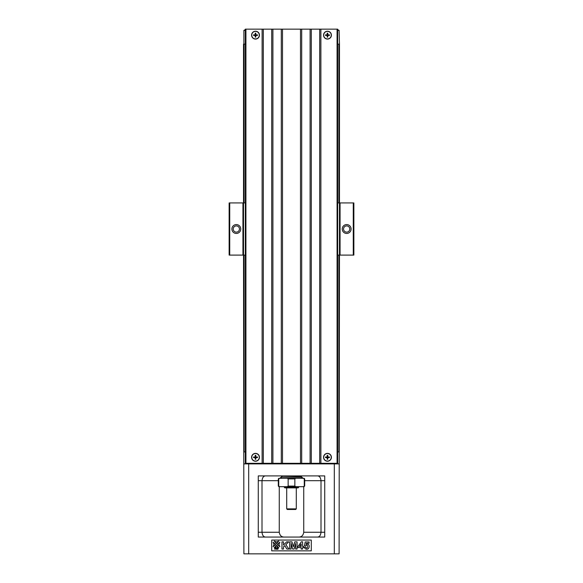 <?xml version="1.0" encoding="UTF-8"?>
<svg xmlns="http://www.w3.org/2000/svg" width="583" height="583" viewBox="0 0 583 583"><rect width="100%" height="100%" fill="white"/><g stroke="black" fill="none" stroke-linecap="round" stroke-linejoin="round"><path stroke-width="0.87" d="M337.076 29.15L245.924 29.15L245.924 463.303L337.076 463.303L337.076 29.15L337.674 29.15L337.674 463.303L337.076 463.303M245.924 463.303L245.326 463.303L245.326 29.15L245.924 29.15M311.286 29.15L311.286 463.303M319.681 463.303L319.681 29.15M263.319 29.15L263.319 463.303M271.714 463.303L271.714 29.15M300.493 463.303L300.493 29.15M282.507 29.15L282.507 463.303M281.305 463.303L281.305 29.15M272.91 29.15L272.91 463.303M323.55 35.148A3.928 3.928 0 0 1 329.446 31.744A3.928 3.928 0 0 1 329.446 38.551A3.928 3.928 0 0 1 323.55 35.148M323.55 457.305A3.928 3.928 0 0 1 329.446 453.902A3.928 3.928 0 0 1 329.446 460.708A3.928 3.928 0 0 1 323.55 457.305M320.883 29.15L320.883 463.303M310.09 463.303L310.09 29.15M301.695 29.15L301.695 463.303M251.594 35.148A3.928 3.928 0 0 1 257.482 31.744A3.928 3.928 0 0 1 257.482 38.551A3.928 3.928 0 0 1 251.594 35.148M251.594 457.305A3.928 3.928 0 0 1 257.482 453.902A3.928 3.928 0 0 1 257.482 460.708A3.928 3.928 0 0 1 251.594 457.305M262.117 463.303L262.117 29.15M229.738 202.928L229.738 255.099L229.134 255.099L229.134 202.928L243.526 202.928L243.526 255.099L245.326 255.099M337.674 255.099L339.474 255.099L339.474 202.928L337.674 202.928M245.326 202.928L243.526 202.928L243.526 44.14L245.326 44.14M337.674 29.748L339.109 30.352L339.474 44.14L339.474 202.928L340.071 202.928L340.071 255.099L353.262 255.099L353.262 202.928L340.071 202.928M353.262 255.099L353.866 255.099L353.866 202.928L353.262 202.928M342.228 229.017A4.438 4.438 0 0 1 348.889 225.169A4.438 4.438 0 0 1 348.889 232.857A4.438 4.438 0 0 1 342.228 229.017M229.738 255.099L242.929 255.099L242.929 202.928M231.896 229.017A4.438 4.438 0 0 1 238.549 225.169A4.438 4.438 0 0 1 238.549 232.857A4.438 4.438 0 0 1 231.896 229.017M239.453 229.017A3.119 3.119 0 0 0 236.334 225.898A3.119 3.119 0 0 0 233.215 229.017A3.119 3.119 0 0 0 236.334 232.136A3.119 3.119 0 0 0 239.453 229.017M349.785 229.017A3.119 3.119 0 0 0 346.666 225.898A3.119 3.119 0 0 0 343.547 229.017A3.119 3.119 0 0 0 346.666 232.136A3.119 3.119 0 0 0 349.785 229.017M340.071 255.099L339.474 255.099L339.109 553.85L243.891 553.85L243.526 255.099L242.929 255.099M244.066 44.14L244.066 202.928M244.066 255.099L244.066 451.905M338.934 44.14L338.934 202.928M338.934 255.099L338.934 451.905M243.891 451.905L245.326 451.905M337.674 451.905L339.109 451.905M265.112 537.06L258.276 537.06L258.276 475.896L324.724 475.896L324.724 537.06L263.079 537.06M319.921 537.06L317.888 537.06M243.891 463.9L339.109 463.9M311.286 540.055L271.714 540.055L271.714 550.855L311.286 550.855L311.286 540.055M279.264 486.688L279.264 532.264C279.789 535.391 281.385 536.994 284.067 537.06M265.659 475.896C263.574 475.932 262.357 477.528 262.007 480.691L262.007 532.264L279.264 532.264M258.276 537.06L258.276 532.264L262.007 532.264C262.357 535.42 263.574 537.023 265.659 537.06M303.736 486.688L303.736 532.264C303.218 535.398 301.622 536.994 298.933 537.06M324.724 480.691L321.007 480.691L321.007 532.264C320.665 535.427 319.448 537.03 317.356 537.06M303.736 532.264L324.724 532.264L324.724 537.06M304.69 480.691L321.007 480.691C320.665 477.528 319.448 475.925 317.356 475.896M303.087 478.293L301.098 476.406M281.902 476.406L279.92 478.293M291.099 549.055L289.664 549.055L289.664 541.855L291.981 541.855L293.373 546.767L294.75 541.855L297.075 541.855L297.075 549.055L295.632 549.055L295.632 543.385L294.109 549.055L292.622 549.055L291.099 543.385L291.099 549.055M302.599 549.055L301.171 549.055L301.171 547.605L298.03 547.605L298.03 546.395L301.36 541.826L302.599 541.826L302.599 546.395L303.554 546.395L303.554 547.605L302.599 547.605L302.599 549.055M299.414 546.395L301.171 546.395L301.171 543.932L299.414 546.395M283.506 549.055L281.961 549.055L281.961 541.855L283.506 541.855L283.506 545.054L286.639 541.855L288.723 541.855L285.83 544.66L288.876 549.055L286.872 549.055L284.766 545.673L283.506 546.876L283.506 549.055M305.077 548.639L304.275 547.204L305.74 547.058C307.343 550.848 309.281 543.414 305.645 545.863L304.45 545.703L305.208 541.957L309.099 541.957L309.099 543.247L306.323 543.247L306.09 544.471C311.052 542.511 309.66 551.729 305.077 548.639M277.246 544.442L279.876 542.168L278.944 544.442L279.876 546.708L277.246 544.442M274.221 541.053L276.495 543.684L278.761 541.053L276.495 541.993L274.221 541.053M273.106 546.708L274.039 544.442L273.106 542.168L275.737 544.442L273.106 546.708M276.495 546.89L274.221 547.823L276.495 545.192L278.761 547.823L276.495 546.89M276.05 548.035L276.568 548.858L277.559 548.035L277.216 549.23L276.619 549.23L277.078 548.239L276.357 549.23L276.247 548.217L275.73 549.23L276.05 548.035M275.365 548.69L274.629 549.23L274.965 548.035C275.999 548.115 276.138 548.341 275.365 548.69M275.365 548.1L275.22 548.61L275.365 548.1M277.77 548.086L278.251 548.035L277.938 549.23L277.34 549.23L277.77 548.086M282.267 477.091L301.098 476.734L301.098 475.896M281.429 477.091L301.695 477.215L281.429 477.091M281.305 477.215L281.305 478.293M278.74 478.891L278.31 478.891L278.31 486.091L278.74 486.091L278.74 478.891L279.651 478.293L278.907 478.293L304.093 478.293L303.349 478.293L304.26 478.891L304.26 486.091L304.69 486.091L303.349 486.688L304.093 486.688M304.26 486.091L303.349 486.688L278.907 486.688L279.651 486.688L278.74 486.091M298.693 487.286L298.095 487.891L284.905 487.891L284.307 487.286L298.693 487.286L298.693 486.688L295.763 486.688L294.852 486.091L294.852 478.891L288.148 478.891L287.237 478.293M288.148 478.891L288.148 486.091L287.237 486.688L284.307 486.688L284.307 487.286M296.295 508.879L295.698 509.476L287.302 509.476L286.705 508.879L296.295 508.879L296.295 487.891M295.763 478.293L294.852 478.891M339.109 44.14L337.674 44.14M245.326 30.352L243.891 30.352L243.891 44.14M339.109 30.352L337.674 30.352M243.891 30.352L245.326 29.748M251.739 35.148A3.775 3.775 0 0 0 255.522 38.923A3.775 3.775 0 0 0 259.297 35.148A3.775 3.775 0 0 0 255.522 31.365A3.775 3.775 0 0 0 251.739 35.148M255.813 33.187L255.813 34.849L257.482 34.849L257.482 35.439L255.813 35.439L255.813 37.108L255.223 37.108L255.223 35.439L253.561 35.439L253.561 34.849L255.223 34.849L255.223 33.187L255.813 33.187M254.8 34.849L254.8 35.439M256.236 35.439L256.236 34.849M255.223 35.862L255.813 35.862M255.813 34.426L255.223 34.426M323.703 35.148A3.775 3.775 0 0 0 327.478 38.923A3.775 3.775 0 0 0 331.261 35.148A3.775 3.775 0 0 0 327.478 31.365A3.775 3.775 0 0 0 323.703 35.148M327.777 33.187L327.777 34.849L329.439 34.849L329.439 35.439L327.777 35.439L327.777 37.108L327.187 37.108L327.187 35.439L325.518 35.439L325.518 34.849L327.187 34.849L327.187 33.187L327.777 33.187M326.764 34.849L326.764 35.439M328.2 35.439L328.2 34.849M327.187 35.862L327.777 35.862M327.777 34.426L327.187 34.426M259.297 457.305A3.775 3.775 0 0 0 255.522 453.53A3.775 3.775 0 0 0 251.739 457.305A3.775 3.775 0 0 0 255.522 461.08A3.775 3.775 0 0 0 259.297 457.305M255.813 455.345L255.813 457.014L257.482 457.014L257.482 457.597L255.813 457.597L255.813 459.266L255.223 459.266L255.223 457.597L253.561 457.597L253.561 457.014L255.223 457.014L255.223 455.345L255.813 455.345M254.8 457.014L254.8 457.597M256.236 457.597L256.236 457.014M255.223 458.027L255.813 458.027M255.813 456.584L255.223 456.584M331.261 457.305A3.775 3.775 0 0 0 327.478 453.53A3.775 3.775 0 0 0 323.703 457.305A3.775 3.775 0 0 0 327.478 461.08A3.775 3.775 0 0 0 331.261 457.305M327.777 455.345L327.777 457.014L329.439 457.014L329.439 457.597L327.777 457.597L327.777 459.266L327.187 459.266L327.187 457.597L325.518 457.597L325.518 457.014L327.187 457.014L327.187 455.345L327.777 455.345M326.764 457.014L326.764 457.597M328.2 457.597L328.2 457.014M327.187 458.027L327.777 458.027M327.777 456.584L327.187 456.584M334.314 463.303L334.314 553.85M248.686 463.303L248.686 553.85M278.31 480.691L258.276 480.691M304.69 486.091L304.69 478.891L304.26 478.891M288.148 486.091L294.852 486.091M281.902 476.734L281.902 475.896M300.733 477.091L301.098 476.734M301.695 477.215L301.695 478.293M286.705 508.879L286.705 487.891M278.31 486.091L278.907 486.688M304.69 478.891L304.093 478.293M278.31 478.891L278.907 478.293"/></g></svg>
